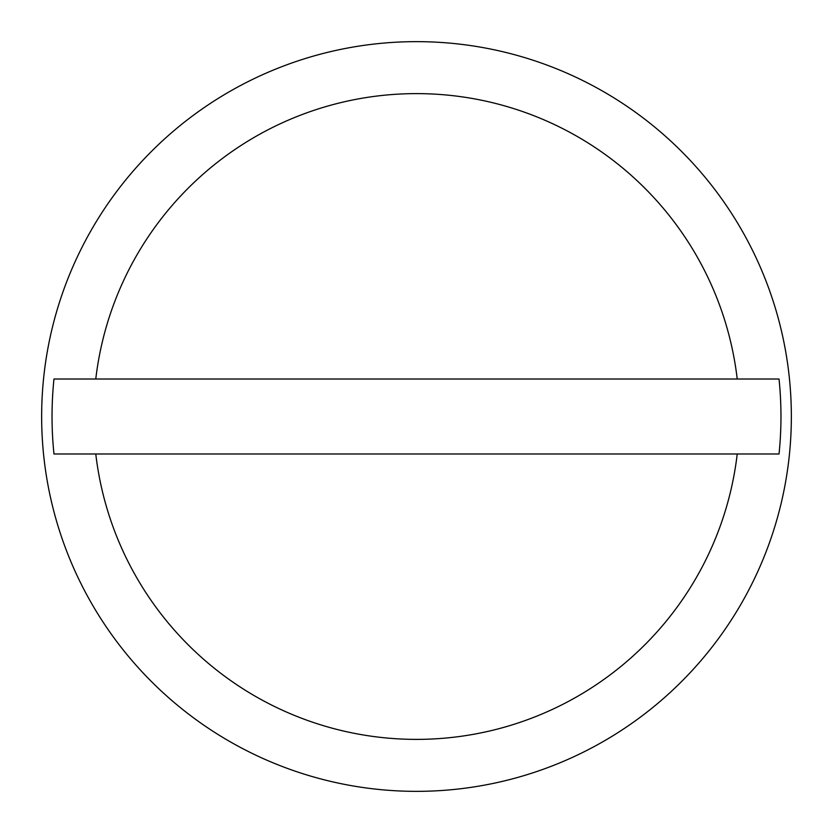 <?xml version="1.0" encoding="UTF-8"?>
<svg xmlns="http://www.w3.org/2000/svg" width="833" height="833" viewBox="0 0 833 833"><rect width="100%" height="100%" fill="white"/><g stroke="black" fill="none" stroke-linecap="round" stroke-linejoin="round"><path stroke-width="1.25" d="M791.35 416.5A374.85 374.85 0 0 0 416.5 41.65A374.85 374.85 0 0 0 41.65 416.5A374.85 374.85 0 0 0 416.5 791.35A374.85 374.85 0 0 0 791.35 416.5M737.226 379.015L779.032 379.015A364.458 364.458 0 0 1 779.032 453.985L53.968 453.985A364.458 364.458 0 0 1 53.968 379.015L737.226 379.015A322.912 322.912 0 0 0 95.774 379.015M95.774 453.985A322.912 322.912 0 0 0 737.226 453.985"/></g></svg>
